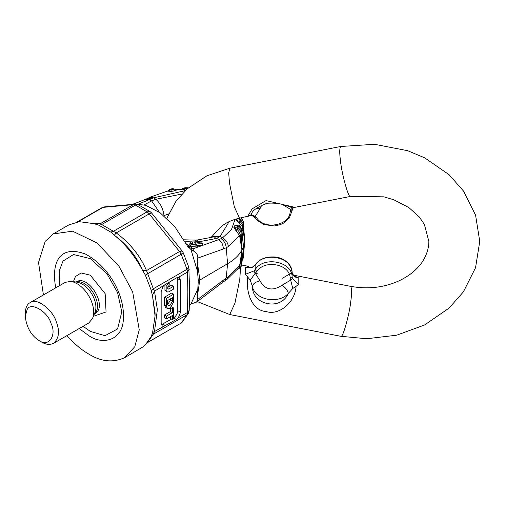 <?xml version="1.0" encoding="UTF-8"?>
<svg xmlns="http://www.w3.org/2000/svg" width="505" height="505" viewBox="0 0 505 505"><rect width="100%" height="100%" fill="white"/><g stroke="black" fill="none" stroke-linecap="round" stroke-linejoin="round"><path stroke-width="0.76" d="M202.511 243.524L201.413 242.873L197.916 242.855L199.469 242.299L198.383 241.649L196.824 242.204L196.521 241.485L197.657 240.639L196.565 239.989L194.968 241.264L196.18 242.956L202.511 243.524L202.271 245.241L197.512 245.323M196.42 244.654L192.291 244.338L191.521 243.265L192.664 242.419L191.565 241.769L189.968 243.05L191.18 244.736L197.512 245.304L196.42 244.654M192.108 244.218L192.664 242.419M189.968 243.05L189.728 244.761L190.941 246.446L197.272 247.021L197.512 245.304M241.51 228.405L238.612 225.123L239.231 226.133L238.183 226.65L237.596 227.906L241.018 231.448L241.643 230.097L243.498 246.787L243.126 250.859M240.285 234.901L241.977 250.032L241.018 231.448L239.667 232.502L240.285 234.901L239.61 235.589L241.933 250.171C238.676 255.631 233.897 260.138 227.597 263.692L198.326 280.95L198.25 280.206L198.326 280.95M239.679 232.508L237.52 229.825L237.596 227.906L234.049 227.648L237.52 229.825L236.018 230.703L239.61 235.589L228.405 246.516L226.215 247.766L227.597 263.692L226.215 278.021L197.783 299.37L197.297 296.852L199.841 279.713L197.297 261.83L197.783 258.093C197.96 254.975 196.521 252.62 193.472 251.017L193.093 248.782L218.766 239.629C221.745 241.769 223.261 244.887 223.311 248.99L226.215 247.766C225.842 243.801 224.138 240.765 221.102 238.65L218.766 239.629L216.689 238.429L220.148 236.378L211.753 236.738L210.282 237.558L216.689 238.429L198.667 241.819M241.75 229.403L239.692 226.328L235.09 225.394L238.183 226.65L241.643 230.097L241.743 229.377L243.46 246.831M239.667 267.663L241.018 266.432L241.977 250.126L239.667 267.663L238.821 267.789L226.852 279.53L228.405 276.62L226.215 278.021L224.977 280.742L226.852 279.53M239.679 267.65L237.52 269.487M236.384 218.911L236.277 220.186L240.222 221.802L239.717 219.915L243.284 222.926L242.072 225.893L242.684 227.218L241.895 230.659L243.498 246.787L241.75 264.715L240.765 267.334L237.527 269.487M243.46 246.932L241.643 265.081L240.765 267.334M242.495 259.292L242.236 259.816M242.488 224.138L244.71 241.478L243.277 257.979L242.072 259.519M244.717 237.975L244.054 232.723L244.597 239.717M181.888 194.034L155.875 199.267L153.419 197.853L151.822 198.654L147.908 198.269L145.749 199.241L149.562 199.677L151.645 200.876L155.875 199.267C160.42 203.345 163.134 208.786 164.011 215.597L168.588 213.95M185.234 190.656L153.419 197.853L149.827 197.285L147.908 198.269M187.873 188.258L182.759 188.63L184.054 190.031L185.954 189.981M182.368 188.725L184.906 187.759L184.073 190.114L180.897 189.362L182.759 188.63L181.068 189.356M175.058 190.802L171.126 191.319L171.1 189.514L173.278 189.179L175.033 190.72L175.26 189.198L173.278 189.179L172.811 188.681L170.545 189.028L171.1 189.514L168.859 190.189L171.189 191.395L175.058 190.802L177.179 189.653L180.897 189.362M177.179 189.653L172.811 188.681M167.508 191.149L168.859 190.189L167.508 191.149L171.189 191.395M243.953 247.507L242.671 257.405M228.405 276.62L239.61 265.693L238.821 267.789M235.065 219.284L231.498 229.541L222.604 237.792L221.102 238.65M229.207 221.537L220.148 236.378L222.604 237.792C225.849 239.78 227.78 242.69 228.405 246.516M240.285 265.068L239.61 265.693L241.977 250.126M243.902 247.873L244.628 242.236L243.505 246.787L241.977 250.032M238.821 234.162L239.667 232.502M238.612 225.123L234.926 225.363L233.884 227.597L236.018 230.703M233.884 227.597L234.926 225.363M241.889 230.69L241.826 230.129M244.571 236.788L244.237 235.052M243.814 233.556L242.179 229.712M240.329 226.751L239.256 225.35M243.044 226.455L242.684 227.218L244.704 241.548L243.82 229.75M236.195 218.962L236.113 220.161L239.717 219.915L239.717 218.614L238.612 218.368M236.113 220.161L239.124 222.875L240.222 221.802L242.495 224.144M244.71 241.257L243.284 221.525L239.717 218.614L240.222 217.977M239.124 222.875L242.078 225.899M241.131 218.299L240.79 217.933M244.628 242.236L244.71 241.516M243.284 257.91L244.71 241.478L243.044 256.616L242.274 259.45M242.488 259.305L243.044 256.616M185.859 190.069L184.073 190.114M211.753 236.738L218.785 229.093C220.887 226.619 226.619 221.07 239.522 218.179L247.684 216.26M194.968 241.264L194.728 242.981L196.136 244.78M199.469 242.299L199.349 243.17M197.657 240.639L197.417 242.35M187.746 246.459L190.082 246.345L186.257 243.808M282.099 285.205C272.517 291.372 265.163 289.933 260.05 280.887C255.593 281.841 253.037 283.671 252.374 286.379C252.248 305.336 281.064 310.985 288.273 293.411C287.736 290.47 285.678 287.73 282.099 285.205L290.64 280.123L292.509 278.552L298.796 284.732L298.796 277.952L294.106 276.027M294.232 276.304L294.762 276.431L292.515 273.969L292.117 272.283C291.978 256.875 263.85 251.37 255.164 265.043L255.164 269.563L253.864 270.977L255.259 273.192L250.284 280.199L252.374 286.373C254.684 299.926 278.678 304.629 288.273 293.411L292.767 288.525L290.16 278.034L292.117 276.803L292.117 272.233C290.571 264.02 285.47 258.996 276.816 257.152C266.943 256.092 259.759 258.611 255.265 264.708L252.45 267.309L249.243 267.77L249.994 268.016M292.509 278.552L292.117 276.803C291.978 261.401 263.85 255.89 255.164 269.563L256.849 271.507C264.683 259.179 290.034 264.147 290.16 278.034M254.987 273.426L257.215 273.533M282.131 278.432L290.646 273.363M292.117 272.233L292.389 273.634M260.05 280.881L255.259 273.192L256.849 271.507M253.864 270.977L245.436 274.278L250.284 280.199M252.45 267.309L245.436 267.498L245.436 274.278M250.549 267.707L247.589 266.173L247.841 267.423L249.786 267.789M247.835 267.429L245.436 267.498M296.107 276.626L294.87 275.433L293.355 275.282M292.515 273.969C293.759 276.475 295.854 277.8 298.796 277.952M247.803 276.702C245.436 292.591 252.298 310.739 266.084 311.522C278.956 315.89 295.349 302.299 296.107 286.165L292.767 288.525M296.107 286.165L298.796 284.732M251.023 214.556L255.259 216.355L260.05 208.666L255.94 208.716M250.354 215.237L253.428 216.304L257.43 220.508L263.938 224.529L274.234 225.969L279.972 224.763L283.267 223.292L289.327 218.002L292.117 210.534L290.16 211.513C290.034 225.4 264.683 230.368 256.849 218.04L255.259 216.355L253.864 216.38M256.849 218.04L255.164 217.724M282.099 204.342L290.64 209.423L292.509 208.811L292.117 210.534M294.87 207.334L266.028 200.599L252.128 208.862L247.589 216.601C250.644 215.149 251.989 214.196 251.623 213.722C252.386 210.471 257.512 206.987 267.019 203.269C286.165 201.931 291.543 209.796 294.87 207.334L350.565 196.426C348.848 199.393 341.809 174.326 340.534 161.303C339.398 152.889 339.486 147.952 340.78 146.482L229.737 168.241L228.696 173.007L229.491 183.056L234.326 206.842L239.522 218.179M290.16 211.513L291.6 207.334M130.309 204.481L134.04 203.831L145.819 205.327L160.117 212.794L174.749 226.638L187.69 246.377L190.928 249.426L197.468 271.185L197.297 261.83M197.468 271.185L198.25 280.206M190.928 249.426L193.472 251.017M188.403 247.355L193.093 248.782L190.082 246.345M197.783 299.37L196.609 302.066L190.928 304.01L189.356 305.254M198.25 281.683L197.297 296.852M197.468 289.807L190.928 304.01M39.093 340.559C48.328 347.812 57.134 335.282 51.074 323.509C47.899 311.478 30.281 301.308 27.106 309.666L25.25 316.584C26.689 327.682 31.297 335.673 39.087 340.559L39.093 340.559M39.087 340.559L41.858 342.156C45.873 344.644 49.787 345.029 53.599 343.318C59.06 338.325 59.943 331.116 56.244 321.691C53.082 310.329 36.732 297.009 30.117 302.64C27.049 304.275 25.433 307.861 25.25 313.39L25.25 316.584M53.599 343.318L88.754 323.023L92.529 318.485C97.465 306.257 85.793 284.656 71.085 281.348L65.271 282.339L30.117 302.64M79.197 328.547L88.918 335.762C102.553 345.186 122.317 340.654 123.34 319.703C125.145 296.751 110.343 267.486 85.44 254.053C61.9 245.247 50.614 259.292 55.708 287.863M66.925 335.629C74.601 344.101 81.936 350.274 88.918 354.144C101.12 361.706 113.032 362.887 124.634 357.679L134.778 346.739L139.247 329.828L132.663 291.903L118.94 266.236L97.099 242.974L72.562 231.176L53.195 233.941L45.166 241.39L38.532 262.518L43.436 294.945M155.073 315.947L155.073 312.866L152.592 296.473L155.073 315.947L152.592 332.561L151.273 336.431L145.339 344.871L142.593 347.131L124.634 357.679M168.809 291.846L173.619 289.068L173.619 286.228L168.683 289.075L167.83 288.898L167.83 286.777L169.194 285.325L169.194 282.478L166.877 285.382L166.877 291.398L167.357 291.991L168.809 291.846M166.877 285.382L164.939 284.258L164.939 290.274L167.357 291.991M173.619 286.228L171.681 285.104L167.692 287.408M169.194 282.478L168.809 282.257M170.45 298.84L170.45 300.166L167.685 304.458M172.388 297.723L167.654 300.456L167.654 304.023L168.342 305.557L170.021 305.386L172.388 301.289L172.388 297.723M166.423 306.15L167.477 308.486L170.021 308.233L173.619 301.996L173.619 294.169L166.423 298.322L166.423 306.15L164.485 305.033L165.539 307.362L167.477 308.486M173.619 294.169L171.681 293.051L164.485 297.205L166.423 298.322M164.485 297.205L164.485 305.033M172.388 319.57L173.619 318.857L173.619 307.943L172.388 308.65L172.388 312.69L166.423 316.136L164.485 315.013L164.485 317.86L166.423 318.977L172.388 315.53L172.388 319.57L170.45 318.453L170.45 316.648M166.423 316.136L166.423 318.977M172.388 312.69L170.45 311.572L164.485 315.013M172.388 308.65L170.45 307.532L170.45 311.572M173.619 307.943L171.65 306.838M180.537 280.307L177.766 278.709L177.766 310.676L180.537 312.273L180.537 280.307L179.319 277.624L178.372 277.352L176.365 277.901L154.492 291.139L153.318 288.772L151.273 290.369L152.384 295.551L154.492 291.139L157.364 309.672L154.492 331.52L176.365 319.45L178.372 317.733L187.488 312.469L189.205 310.272L188.516 313.163L187.027 314.741L187.488 312.469L187.854 292.067L187.488 272.088L187.027 269.31L188.826 267.278L189.577 289.668L189.205 310.272M163.33 326.419L162.376 326.148L161.158 323.459L161.158 291.499L163.33 286.032M177.766 278.709L177.59 277.415M176.365 319.45L173.619 317.866C176.119 316.117 177.507 313.719 177.766 310.676M161.341 324.747L171.523 319.072M147.037 342.87L181.175 323.067L147.466 342.529L153.318 334.203L154.492 331.52L152.63 332.448M152.592 296.473L152.384 295.551M92.428 223.153L100.293 223.715L116.232 232.919C130.126 243.284 140.226 255.846 146.519 270.598L142.593 270.327L145.339 275.08L151.273 290.369M53.195 233.941L68.832 224.914L79.298 221.682L94.069 223.664L98.929 225.255L110.791 232.104L114.357 235.197L116.232 232.919L149.234 213.868L179.521 251.547L146.519 270.598L153.318 288.772L187.027 269.31L181.175 254.23L179.521 251.547L182.141 250.979L183.163 252.677L181.175 254.23L145.339 275.08M115.045 235.778C125.707 244.66 134.728 255.877 142.107 269.443C136.489 256.363 127.468 245.14 115.045 235.778L114.357 235.197M142.107 269.443L142.593 270.327M77.953 221.834L103.007 207.372L133.295 204.664L134.987 204.159L138.256 204.752L135.397 205.081L133.295 204.664L100.293 223.715L95.975 224.258M104.434 206.886L101.852 207.732L104.434 206.886L134.987 204.159M151.607 212.99L149.234 213.868L147.1 211.841L150.023 211.538L151.607 212.99L182.141 250.979M180.537 312.273L178.372 317.733M178.372 277.352L187.488 272.088L189.205 269.481M187.399 188.674L187.241 187.759L184.906 187.759M219 239.547L214.802 237.577M223.311 248.99L197.783 258.093M184.994 241.504L191.168 241.895M191.812 241.914L194.873 241.939M159.391 212.27L151.645 200.876L144.19 204.847M151.822 198.654L138.881 203.862M240.525 267.751L239.774 279.41L234.932 303.196L229.737 314.527L340.78 336.286C342.504 339.259 349.542 314.186 350.817 301.163C351.947 292.755 351.865 287.812 350.565 286.348L294.87 275.433M260.05 208.666L261.962 204.891M196.609 302.066L222.528 282.465L223.311 280.067M98.929 225.255L101.688 224.548L135.397 205.081L147.1 211.841L113.391 231.303L110.791 232.104M92.529 318.485L94.953 312.544C98.986 302.564 89.454 284.915 77.442 282.213L71.085 281.348M94.473 313.731C104.314 305.43 88.489 278.514 76.173 282.043M94.41 313.883L95.344 313.346C107.666 306.112 88.987 275.181 76.949 281.474L76.009 282.017M93.419 316.3L106.056 311.964L105.16 293.683L90.3 275.193L81.153 272.965L75.434 276.525L73.421 281.664M83.11 326.28L90.3 331.394L104.989 335.68L117.583 328.957L121.781 311.787L117.583 292.578L107.092 273.925L90.3 258.629L73.509 254.533L63.011 261.072L59.255 270.863L59.622 285.603M164.939 290.274L166.877 291.398M168.683 289.075L167.704 288.507M168.809 282.705L168.424 282.484M170.45 300.166L172.388 301.289M151.273 336.431L153.318 334.203L187.027 314.741L181.175 323.067L181.939 322.493L180.657 323.459M165.293 325.845L162.547 324.26M241.75 264.683L241.453 265.857M243.277 257.973L242.179 260.365M188.277 187.91L187.241 187.759M168.089 190.505L170.545 189.028M175.374 189.198L177.293 189.634M242.678 257.348L242.255 259.671M240.247 217.983C241.137 217.573 242.148 218.734 243.277 221.461M167.123 191.212L149.827 197.285M242.04 218.93L241.693 217.756M210.282 237.558L196.748 240.096M196.123 240.134L184.003 239.793M255.265 264.708L252.595 266.987M247.589 266.173L241.706 265.018M340.78 336.286L366.706 338.748L396.677 335.2L424.572 324.986L448.977 308.17L463.413 291.846L475.552 267.707L479.75 241.384L475.577 215.136L463.502 191.048L449.084 174.692L424.699 157.85L407.611 150.679L374.552 144.285L340.78 146.482M350.565 286.348C368.126 289.517 384.532 287.56 399.771 280.483C407.851 276.538 414.327 271.684 419.194 265.914C422.969 261.994 428.953 251.951 428.859 241.384L424.364 224.346L419.264 216.935L408.854 207.555L393.793 199.759L383.832 196.83L350.565 196.426M293.373 207.486L292.464 209.001M197.266 301.567L229.737 314.527M166.82 218.28L176.087 201.059L187.305 188.756L206.905 175.797L229.737 168.241M222.528 282.465L224.977 280.742M134.021 203.831L145.749 199.241M183.163 252.677L188.826 267.278M138.256 204.752L150.023 211.538M77.227 221.941L101.852 207.732M188.516 313.163L181.939 322.493"/></g></svg>
